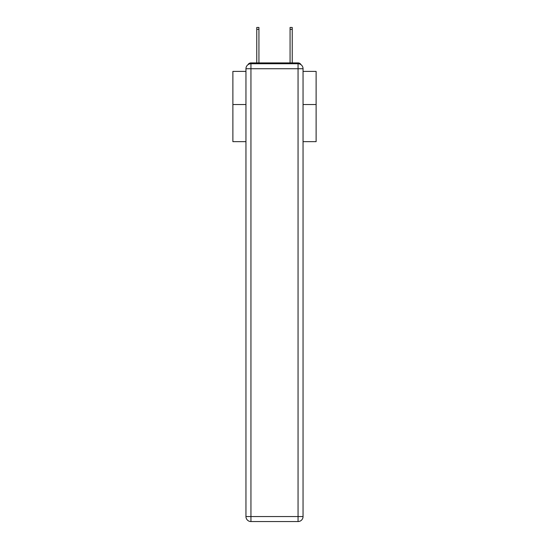 <?xml version="1.0" encoding="UTF-8"?>
<svg xmlns="http://www.w3.org/2000/svg" width="549" height="549" viewBox="0 0 549 549"><rect width="100%" height="100%" fill="white"/><g stroke="black" fill="none" stroke-linecap="round" stroke-linejoin="round"><path stroke-width="0.82" d="M303.048 141.656L316.121 141.656L316.121 71.397L303.048 71.397M245.952 104.53L232.879 104.53L232.879 71.397L245.952 71.397M232.879 104.53L232.879 141.656L245.952 141.656M301.017 64.713A3.328 3.328 0 0 0 298.059 62.909L250.941 62.909A3.328 3.328 0 0 0 247.983 64.713M316.121 104.53L303.048 104.53M250.941 62.909L256.767 62.909L256.767 27.45L258.936 27.45L258.936 62.909L261.516 62.909M287.484 62.909L290.064 62.909L290.064 27.45L292.233 27.45L292.233 62.909L298.059 62.909M250.941 63.739L298.059 63.739A4.996 4.996 0 0 1 303.048 68.735L303.048 516.554A4.996 4.996 0 0 1 298.059 521.55L250.941 521.55L250.941 516.554L298.059 516.554L298.059 68.735L250.941 68.735L250.941 516.554L245.952 516.554L245.952 68.735L250.941 68.735L250.941 63.739A4.996 4.996 0 0 0 245.952 68.735A4.996 4.996 0 0 1 250.941 63.739M245.952 516.554A4.996 4.996 0 0 0 250.941 521.55A4.996 4.996 0 0 1 245.952 516.554M298.059 521.55A4.996 4.996 0 0 0 303.048 516.554L298.059 516.554L298.059 521.55M303.048 68.735A4.996 4.996 0 0 0 298.059 63.739L298.059 68.735L303.048 68.735M256.767 29.365L258.936 29.365M292.233 29.365L290.064 29.365"/></g></svg>

